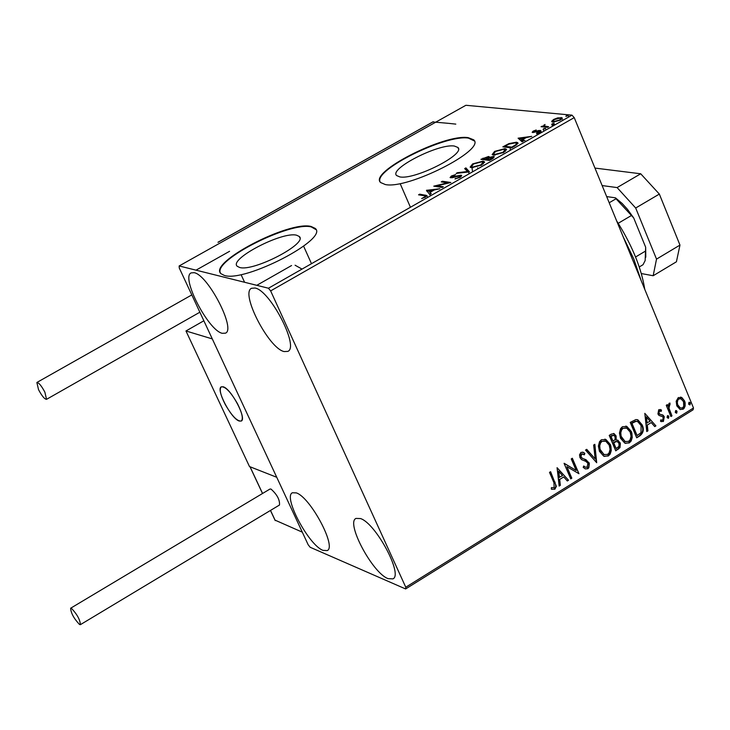 <?xml version="1.0" encoding="UTF-8"?>
<svg xmlns="http://www.w3.org/2000/svg" width="730" height="730" viewBox="0 0 730 730"><rect width="100%" height="100%" fill="white"/><g stroke="black" fill="none" stroke-linecap="round" stroke-linejoin="round"><path stroke-width="1.09" d="M239.577 267.454C253.383 271.998 308.334 243.4 299.254 236.474L296.617 235.215C282.191 231.173 228.472 259.205 237.25 266.286L239.577 267.454M399.803 176.897C414.676 180.155 466.178 153.984 457.874 147.451L454.388 146.055C438.94 143.253 388.615 168.913 396.645 175.565L399.803 176.897M385.285 184.535C407.641 189.663 486.39 149.686 473.67 139.804L468.24 137.66C444.561 133.581 368.513 172.38 380.613 182.527L385.285 184.535M474.354 140.972L468.432 138.116C445.975 134.229 373.614 169.935 380.102 181.816M224.393 275.456C245.116 282.556 329.139 238.865 315.214 228.399L311.089 226.464C288.934 220.524 207.758 262.9 220.971 273.704L224.393 275.456M315.98 229.631L311.29 226.921C290.33 221.254 213.187 260.181 220.405 272.929M194.098 272.682C207.931 274.699 236.264 329.486 225.451 333.172L222.239 333.309C208.169 330.462 180.547 276.852 191.187 272.892L194.098 272.682M360.52 518.555C375.831 523.355 403.453 574.921 392.886 578.89L388.013 578.616C372.464 573.014 345.609 522.607 355.994 518.419L360.52 518.555M296.325 492.887C310.35 497.23 336.977 547.062 327.204 550.593L322.998 550.356C308.754 545.273 282.811 496.5 292.42 492.759L296.325 492.887M254.998 288.022C270.173 290.312 299.592 347.215 287.821 351.395L284.079 351.559C268.64 348.365 240.015 292.73 251.595 288.268L254.998 288.022M295.075 265.218L302.028 269.087M477.666 167.864L477.958 168.767M562.547 119.656L563.268 120.121M523.821 140.124L525.91 141.419M472.109 168.657L472.584 171.833M676.181 401.226L678.298 397.576L681.939 397.64L684.612 400.998L685.151 402.805L685.132 406.053L684.037 408.408L683.088 409.211L680.095 409.493L676.792 405.853L676.181 401.226M670.906 416.538L666.253 405.287L667.32 404.621L668.005 406.281L669.109 403.27L670.076 403.152L668.981 408.134L671.974 415.872L670.906 416.538M658.734 409.703L661.471 410.023L661.243 411.373L659.373 411.045L658.971 413.207L660.02 414.275L663.214 415.297L664.291 416.821L663.378 421.475L660.54 421.32L660.723 419.896L662.685 420.17L663.241 417.542L662.265 416.483L658.98 415.443L657.922 413.928L658.734 409.703M639.955 435.792L636.697 437.827L630.227 422.387L635.939 419.549L637.929 419.887L642.19 424.942C644.198 429.286 643.449 432.908 639.955 435.792L636.542 437.452M615.746 450.857L609.221 435.399L611.22 434.158L614.076 433.638L616.102 435.974L616.166 440.08L617.972 440.29L620.381 443.594L619.98 447.654L615.746 450.857M596.684 462.72L585.524 450.072L586.719 449.333L595.187 458.933L593.645 445.035L594.841 444.305L596.684 462.72M571.827 478.186L570.723 478.871L564.071 463.358L576.189 470.485L571.234 458.924L572.338 458.239L578.972 473.733L566.881 466.652L571.827 478.186L570.568 478.488M553.961 482.712L549.498 472.383L550.612 471.699L556.36 486.363L554.855 489.246L551.36 489.155L551.405 487.613L554.152 487.667L553.961 482.712M405.77 587.23L270.638 290.905L268.457 288.231L179.151 265.957L179.251 267.956L308.16 544.735L310.15 547.263L405.624 588.955L405.77 587.23L693.5 407.988L574.227 117.621L270.638 290.905M557.072 467.693L568.524 480.24L567.329 480.988L563.715 476.936L559.691 479.437L560.348 485.322L559.153 486.07L557.072 467.693M587.832 468.724L585.168 468.824L583.188 467.337L583.745 466.005L585.314 467.163L587.075 467.191L587.951 463.331L585.834 461.378L581.518 459.608L579.948 457.601L579.529 454.817L580.952 452.399L583.279 452.326L584.83 453.321L584.383 454.799L581.618 453.996L581.016 456.852L582.54 458.449L586.08 459.745L589.356 463.541L588.827 467.748L587.832 468.724L585.36 468.906M599.43 451.322L598.39 446.112L599.522 441.696L601.347 439.77L605.918 439.506L610.307 444.479L610.882 446.121L611.256 450.592L610.161 454.087L608.318 455.976L603.765 456.204L599.43 451.322M620.491 438.255L619.46 433.054L620.582 428.647L622.398 426.731L626.833 426.429L631.295 431.448L631.87 433.091L632.235 437.553L631.14 441.039L629.306 442.918L624.889 443.183L620.491 438.255M644.818 413.353L655.905 425.873L654.737 426.603L651.242 422.56L647.309 424.997L647.93 430.837L646.762 431.558L644.818 413.353M667.074 417.56L667.43 415.726L668.142 415.671L668.853 416.456L668.498 418.29L667.074 417.56M675.268 412.459L675.633 410.625L676.327 410.57L677.048 411.355L676.692 413.189L675.268 412.459M688.6 404.174L688.956 402.339L689.64 402.285L690.37 403.07L690.005 404.904L688.6 404.174M693.5 407.988L693.053 409.831L405.624 588.955M551.679 121.299L553.614 119.474L557.693 117.868L562.191 117.858L560.375 120.131L552.902 122.147L551.679 121.299L551.907 121.855M547.536 127.376L541.049 126.71L543.12 126.171L545.073 124.483L544.106 125.98L548.659 126.728L547.536 127.376M533.155 131.126L536.24 129.986L533.803 131.875L538.777 130.497L540.748 130.606L539.643 131.947L536.45 133.17L539.361 131.154L532.708 132.522L532.152 132.322L533.155 131.126L533.639 132.011M514.988 145.927L511.557 147.88L502.851 146.849L508.883 143.627L516.356 142.213L517.889 142.761L514.988 145.927M489.529 160.436L480.924 159.332L488.543 156.475L489.2 156.722L488.99 157.488L493.535 156.439L494.274 156.722L492.495 158.739L489.529 160.436M469.472 171.869L456.177 173.411L457.427 172.7L467.501 171.532L464.663 168.584L465.904 167.882L469.472 171.869M443.311 186.78L442.161 187.437L433.766 186.168L447.526 182.829L441.248 181.907L442.398 181.259L450.839 182.491L437.06 185.84L443.311 186.78M424.075 195.704L418.546 194.828L419.704 194.171L426.858 195.512L425.48 197.1L421.657 198.569L424.614 196.963L425.334 196.06L424.075 195.704M268.457 288.231L571.973 115.148L465.886 105.284L179.151 265.957M430.381 195.33L426.457 190.329L439.843 188.76L434.332 189.946L430.107 192.355L431.238 193.66L429.97 194.381M460.192 177.308L454.973 178.959L459.234 177.235L459.891 175.839L452.536 177.645L450.072 177.563L451.368 176.003L455.675 174.561L451.459 177.016L461.05 175.182L461.698 175.446L460.192 177.308M471.534 167.699L470.129 167.133L472.657 163.885L482.931 161.184L484.337 161.722L481.754 165.017L471.534 167.699M493.608 155.125L492.148 154.559L494.639 151.375L504.923 148.655L506.383 149.194L503.837 152.433L493.608 155.125M518.09 138.18L531.759 136.364L526.193 137.614L522.069 139.959L523.373 141.145L522.142 141.848L518.09 138.18M543.348 129.338L543.54 128.726L545.447 128.343L543.348 129.338L543.476 130.132M551.962 124.429L552.154 123.817L554.061 123.443L551.962 124.429L552.09 125.213M565.96 116.444L566.142 115.842L568.059 115.468L565.96 116.444M571.973 115.148L574.227 117.621M510.279 150.334L510.224 148.619M420.097 195.074L419.704 194.171M424.942 195.877L426.703 196.206M424.823 197.447L424.614 196.963M426.858 191.278L426.649 190.22M427.05 191.169L428.72 190.977M430.955 193.815L430.107 192.355M433.2 190.594L432.981 190.101L428.556 190.585L430.298 192.802M430.152 192.884L429.742 191.944L432.981 190.101M428.556 190.585L429.742 191.944M436.239 186.542L437.261 186.305M447.736 183.312L447.526 182.829M442.781 182.135L442.398 181.259M447.554 182.892L448.749 183.075M437.443 186.725L437.06 185.84M455.684 178.85L455.474 178.366M459.435 177.7L459.234 177.235M460.721 176.989L460.356 176.158L461.451 176.131L461.05 175.182M450.629 177.791L451.496 177.098M451.605 176.56L451.368 176.003M452.034 177.746L451.779 177.144M457.655 173.238L457.427 172.7M467.729 172.07L467.501 171.532M465.384 169.342L466.306 168.822L465.904 167.882M466.306 168.822L469.28 171.888M470.357 167.325L471.425 165.929M472.876 164.405L472.657 163.885M482.658 162.069L483.324 162.124L482.931 161.184M483.324 162.124L484.501 162.471M483.461 163.867L483.105 162.653M471.772 167.161L472.228 167.754M481.782 161.832L473.578 163.967L471.534 166.595L472.675 167.042L480.833 164.925L482.95 162.288L481.782 161.832M481.043 165.409L480.833 164.925M472.976 167.745L472.675 167.042M482.594 159.551L483.123 159.24M487.941 157.415L488.945 157.415L488.543 156.475M492.905 157.388L493.936 157.379L493.535 156.439M493.279 158.264L492.905 157.434M486.226 160.016L486.764 159.706M488.315 158.291L487.941 157.452M484.118 158.127L482.941 158.793L485.687 159.149L487.877 157.297L484.118 158.127M483.296 159.633L482.941 158.793M486.673 159.761L486.271 158.821M486.043 159.989L485.687 159.149M487.147 158.93L486.572 159.259L489.784 159.669L492.832 157.26L487.147 158.93M486.928 160.098L486.572 159.259M491.299 159.423L491.089 158.93M489.994 160.171L489.784 159.669M492.376 154.76L493.443 153.382M494.858 151.895L494.639 151.375M504.713 149.55L505.315 149.595L504.923 148.655M505.315 149.595L506.538 149.942M505.498 151.32L505.142 150.115M493.799 154.605L494.228 155.18M503.782 149.303L495.57 151.457L493.553 154.03L494.739 154.477L502.906 152.342L504.987 149.76L503.782 149.303M503.107 152.825L502.906 152.342M495.031 155.171L494.739 154.477M504.539 147.049L505.06 146.757M509.075 144.084L508.883 143.627M516.21 143.117L516.749 143.153L516.356 142.213M516.749 143.153L518.026 143.5M516.959 144.677L516.575 143.6M504.868 146.31L511.794 147.122L515.827 144.677L516.448 143.29L515.225 142.861L509.111 144.065L504.868 146.31L505.215 147.132M512.004 147.624L511.794 147.122M516.073 145.27L515.827 144.677M518.966 138.974L520.463 138.782M522.981 141.364L522.069 139.959M525.016 138.28L524.806 137.787L520.289 138.362L522.251 140.406M522.041 140.525L521.649 139.585L524.806 137.787M520.289 138.362L521.649 139.585M534.032 132.431L533.803 131.875M538.995 131.035L538.777 130.497M539.461 131.382L540.51 131.327L540.145 130.396M540.748 130.606L541.131 131.546L540.036 132.887L539.643 131.947M540.036 132.887L536.842 134.11M539.114 132.869L539.78 132.267M532.845 132.531L533.548 132.057M543.585 129.913L543.786 129.31M542.49 126.856L542.171 126.071M543.448 126.956L543.12 126.171M543.467 126.956L544.133 126.044M544.206 125.432L544.005 124.949M544.799 127.093L544.416 126.18M552.199 125.003L552.391 124.401M552.537 124.757L553.787 124.319M552.345 125.368L554.034 124.903L553.641 123.972M552.145 121.983L553.057 121.016M553.805 119.939L553.614 119.474M560.813 118.379L561.489 118.406L561.096 117.475M561.489 118.406L562.246 118.57M561.333 119.519L560.959 118.671M559.992 118.105L554.408 119.556L553.148 121.198L554.024 121.508L559.563 120.058L560.859 118.424L559.992 118.105M554.28 122.12L554.024 121.508M550.265 471.908L555.594 484.556L555.813 486.764L554.353 489.082L554.855 489.246M554.353 489.082L551.816 489.328M557.081 467.793L568.524 480.24M568.022 480.075L567.055 480.678M559.691 479.437L563.715 476.936M559.18 479.272L559.846 485.158L560.348 485.322M559.846 485.158L559.098 485.623M558.769 471.388L558.267 471.224L558.97 477.393L562.565 475.641L558.769 471.388L559.472 477.557M564.18 463.295L576.189 470.485M571.991 458.458L578.972 473.733M571.316 478.022L566.881 466.652M583.653 466.224L585.451 467.227M582.604 452.098L584.83 453.321M584.319 453.166L583.927 454.471M582.549 453.795L581.618 453.996M581.107 453.841L580.505 456.697L581.016 456.852M580.505 456.697L582.54 458.449M582.029 458.294L584.548 459.152M584.036 458.988L589.055 462.674M588.544 462.519L588.864 466.242L587.322 468.569M586.482 449.479L595.187 458.933M594.375 444.588L596.337 462.327M604.869 439.141L610.307 444.479M609.787 444.324L610.736 450.437L609.65 453.932L607.807 455.821L608.318 455.976M607.807 455.821L604.285 456.414M604.86 440.893L600.991 441.604L599.759 443.402L599.166 446.295L600.005 450.483L604.376 454.726M609.221 445.154L605.754 441.194L602.067 441.331L600.608 442.891L599.722 445.711L600.06 449.315L603.993 454.571L607.615 454.416L609.094 452.892L610.061 449.342L609.221 445.154M601.547 441.175L602.067 441.331M600.005 450.483L600.525 450.638M613.501 433.465L616.102 435.974M615.582 435.819L615.645 439.935L616.166 440.08M617.37 440.108L620.053 442.645M619.533 442.499L619.971 446.012L618.055 448.95L618.575 449.096M618.055 448.95L615.591 450.483M617.005 441.577L615.582 441.467L613.227 442.699L616.166 448.594L618.994 446.295L618.967 443.32L617.534 441.732L616.102 441.623L613.748 442.854L616.166 448.594M613.538 435.208L610.462 436.157L613.072 441.267L615.116 439.469L615.025 436.677L613.857 435.299L610.983 436.312L613.072 441.267M611.585 435.463L612.105 435.609M610.462 436.157L610.983 436.312M613.227 442.699L613.748 442.854M615.582 441.467L616.102 441.623M625.82 426.092L631.295 431.448M630.775 431.302L631.715 437.398L630.62 440.884L628.786 442.772L629.306 442.918M628.786 442.772L625.373 443.375M625.829 427.844L622.033 428.565L620.81 430.353L620.217 433.246L621.048 437.425L625.446 441.687M630.209 432.123L626.714 428.136L623.11 428.291L621.659 429.842L620.783 432.653L621.111 436.248L625.099 441.541L628.612 441.358L630.081 439.834L631.039 436.303L630.209 432.123M622.59 428.145L623.11 428.291M621.048 437.425L621.568 437.571M637.071 419.622L642.19 424.942M641.661 424.796C643.668 429.14 642.929 432.762 639.434 435.646M637.034 421.392L635.447 421.219L631.45 423.154L637.117 435.573L640.995 432.662L641.104 425.608L637.737 421.612L635.976 421.365L631.97 423.3L637.117 435.573M631.45 423.154L631.97 423.3M635.447 421.219L635.976 421.365M655.376 425.727L655.905 425.873M647.309 424.997L651.242 422.56M646.789 424.86L647.41 430.682L647.93 430.837M647.41 430.682L646.716 431.12M646.452 417.022L645.931 416.876L646.588 422.989L650.12 421.265L646.452 417.022L647.108 423.135M660.084 409.484L661.471 410.023M660.942 409.877L660.741 411.099M660.075 410.908L659.373 411.045M658.843 410.908L658.442 413.061L658.971 413.207M658.442 413.061L659.646 414.065M659.117 413.928L660.203 414.339M661.663 414.64L663.214 415.297M662.685 415.151L664.291 416.821M663.762 416.675L662.849 421.329L663.378 421.475M662.849 421.329L661.161 421.657M660.705 420.033L661.298 420.197M661.599 416.282L660.924 416.173M667.767 415.607L668.853 416.456M668.324 416.31L667.959 418.144L668.498 418.29M666.946 404.858L668.005 406.281M669.547 403.124L669.529 404.529L670.067 404.666M669.529 404.529L668.972 404.63L669.501 404.767M668.972 404.63L668.452 407.997L668.981 408.134M668.452 407.997L671.974 415.872M671.445 415.735L670.751 416.164M675.962 410.515L677.048 411.355M676.518 411.218L676.153 413.052L676.692 413.189M680.542 397.102L681.939 397.64M681.4 397.512L684.612 400.998M684.083 400.861L684.694 405.26L683.882 407.751L682.559 409.065L683.088 409.211M682.559 409.065L680.287 409.566M680.323 398.635L677.96 399.1L676.783 402.248L677.33 405.068L680.406 408.024M683.554 401.673L680.962 398.808L678.864 398.954L677.896 399.994L677.312 402.385L677.695 404.767L680.314 407.997L682.523 407.833L683.718 406.382L683.554 401.673M678.325 398.817L678.864 398.954M677.33 405.068L677.86 405.205M689.275 402.23L690.37 403.07M689.832 402.933L689.476 404.767L690.005 404.904M223.234 386.8C231.182 388.716 247.096 418.993 241.247 421.046L239.23 421.037C231.209 418.856 215.532 388.962 221.318 386.827L223.234 386.8M262.517 493.498L249.979 466.744L276.752 477.283L249.487 466.552L185.968 330.973L203.852 320.78M275.064 520.143L302.311 532.17L212.302 338.921L185.968 330.973M225.105 404.219C231.775 415.826 237.159 421.438 241.247 421.046C243.437 418.865 242.187 413.08 237.478 403.681C230.771 392.028 225.387 386.407 221.318 386.827C219.128 389.044 220.387 394.839 225.105 404.219M432.881 121.956L448.138 123.306M448.585 123.352L455.803 124.118M218.06 242.323L433.282 121.728M71.485 608.391L70.637 608.227C70.938 613.109 73.894 618.529 79.515 624.479L80.391 624.661C80.081 619.752 77.115 614.332 71.485 608.391M80.391 624.661L279.499 505.014C279.9 499.822 277.071 494.511 271.012 489.082L269.981 489.036L70.637 608.227M38.526 389.647C41.893 395.961 44.557 399.191 46.528 399.337L44.886 392.192C41.51 385.86 38.836 382.62 36.874 382.474L38.526 389.647M594.959 168.082L640.721 173.786L659.345 194.08L679.968 245.088L676.418 261.787L653.167 275.739L641.296 273.549M659.345 194.08L635.684 208.013L656.525 259.113L679.968 245.088M635.684 208.013L617.106 187.583L640.721 173.786M602.14 185.566L617.106 187.583M653.167 275.739L656.525 259.113M616.686 220.971L618.885 224.429C632.91 247.342 641.533 268.959 644.736 289.272M641.049 280.302L633.768 258.885L623.174 236.776M639.252 266.97L643.03 264.716L645.156 260.564L645.667 247.233L645.785 257.225M609.203 202.757L616.01 198.761L615.454 197.83L622.161 203.469L627.481 209.337L633.695 217.932L645.667 247.233M606.667 196.589L615.454 197.83M635.565 256.996L645.721 250.947M633.695 217.932L616.01 198.761M618.182 223.307L631.277 215.587M425.727 196.005L425.316 195.056M483.223 158.638L483.014 158.145M505.288 146.073L505.078 145.58M513.226 146.931L513.017 146.429M546.797 127.294L546.469 126.509M554.636 482.019L555.138 482.183M613.775 442.362L614.295 442.517M632.162 422.716L632.682 422.862M669.885 411.957L670.414 412.094M250.062 466.771L262.563 493.471M270.511 510.425L275.283 520.609M311.491 263.694L303.826 246.649M299.893 237.898L299.254 236.474M469.107 173.813L468.733 172.946M458.44 148.783L457.874 147.451M473.87 140.26L473.67 139.804M315.424 228.855L315.214 228.399M291.562 265.537L256.787 285.32M229.576 251.302L196.023 270.164M410.433 207.265L400.314 183.987M244.587 282.273L241.247 275.009M426.858 195.512L427.269 196.461M425.38 196.169L425.718 196.954M451.459 177.016L451.788 177.782M484.337 161.722L484.537 162.179M471.534 166.595L471.936 167.535M506.383 149.194L506.565 149.65M493.553 154.03L493.955 154.97M533.539 131.783L533.822 132.468M539.406 131.245L539.68 131.92M543.111 129.256L543.503 130.196M545.474 128.416L545.839 129.283M544.106 125.98L544.489 126.92M551.725 124.346L552.108 125.277M554.088 123.507L554.453 124.374M553.148 121.198L553.541 122.138M568.086 115.532L568.442 116.398M585.314 467.163L584.803 467.008M583.279 452.326L582.768 452.171M582.595 458.476L582.084 458.321M586.08 459.745L585.57 459.59M605.918 439.506L605.398 439.351M603.993 454.571L603.482 454.416M614.076 433.638L613.556 433.492M617.972 440.29L617.452 440.135M626.833 426.429L626.313 426.284M625.099 441.541L624.579 441.394M637.929 419.887L637.399 419.75M660.86 409.722L660.331 409.576M660.02 414.275L659.491 414.129M662.594 414.923L662.055 414.786M661.252 420.179L660.723 420.042M681.245 397.293L680.707 397.156M680.314 407.997L679.785 407.851M270.456 510.452L275.173 520.517M433.1 121.773L217.951 242.269M46.528 399.337L199.865 312.212M36.874 382.474L191.807 294.911"/></g></svg>
